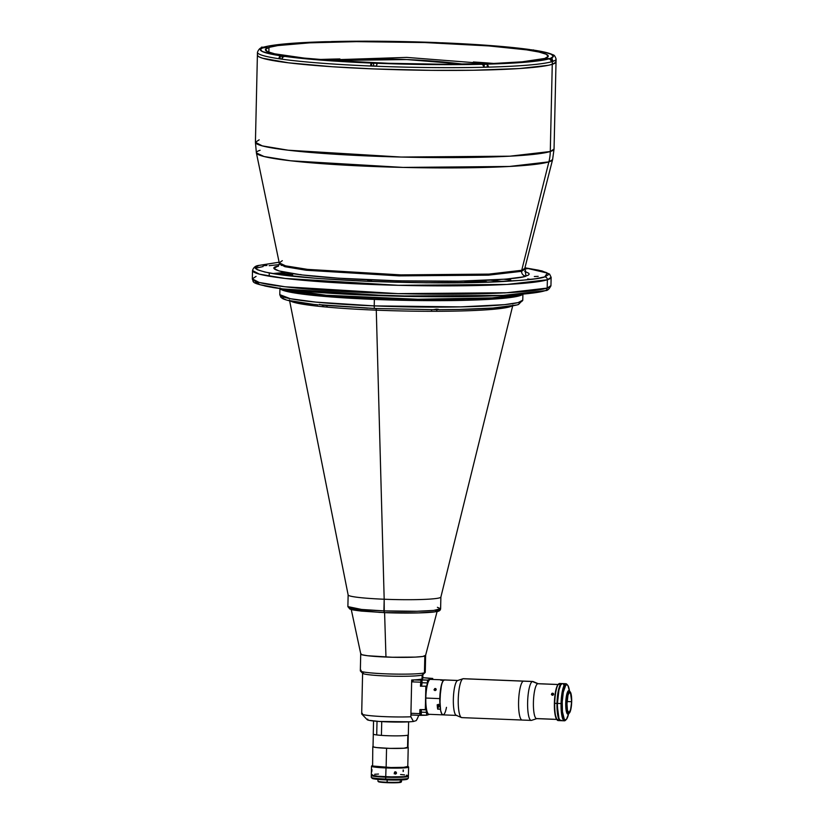 <?xml version="1.0" encoding="UTF-8"?>
<svg xmlns="http://www.w3.org/2000/svg" width="824" height="824" viewBox="0 0 824 824"><rect width="100%" height="100%" fill="white"/><g stroke="black" fill="none" stroke-linecap="round" stroke-linejoin="round"><path stroke-width="1.24" d="M406.685 59.555L463.469 64.159A729.127 708.98 -107.4 0 0 406.685 59.555L406.685 59.555A729.127 708.98 -107.4 0 0 332.855 60.513L406.685 59.555M525.321 271.539L525.99 276.122A4.635 4.511 72.6 0 1 521.571 271.323L524.661 269.304L521.571 271.323A4.635 4.511 -107.4 0 0 525.99 276.122C522.715 277.739 508.769 279.182 484.151 280.469C455.713 281.757 418.839 281.612 373.519 280.036C282.045 276.236 264.494 268.572 277.781 266.173A4.635 4.511 -107.4 0 0 278.378 266.152A4.635 4.511 72.6 0 1 277.781 266.173L278.553 265.936M279.46 263.309L284.95 266.708L306.188 270.251L399.043 275.875L488.395 275.164L521.571 271.323L488.395 275.164L399.043 275.875L306.188 270.251L284.95 266.708L279.315 263.742L278.028 266.451M524.939 267.79L542.007 270.931L549.567 274.083L551.132 277.307L550.947 285.629C549.33 289.121 547.455 290.79 545.313 290.625A2.781 2.709 -107.4 0 0 547.188 288.081L547.383 279.758A2.781 2.709 -107.4 0 0 544.726 276.874L548.351 274.773L548.053 273.661L546.353 272.528L538.793 270.221L524.939 267.81L547.352 273.074L544.726 276.874A2.781 2.709 72.6 0 1 547.383 279.758L551.132 277.307A149.35 11.464 -178.7 0 1 547.383 279.758L547.188 288.081A149.35 11.464 1.3 0 0 550.947 285.629L547.188 288.081A2.781 2.709 72.6 0 1 544.417 290.748L528.792 293.468L502.207 295.466L466.951 296.568L426.07 296.671L341.682 293.941L285.712 289.296M279.202 264.607L269.129 265.668M263.093 266.554L256.264 268.078M257.109 266.142A2.781 2.709 72.6 0 1 259.035 265.421L279.109 262.238L259.035 265.421A2.781 2.709 -107.4 0 0 257.109 266.142M285.238 272.435L272.723 273.547M527.679 278.934L530.8 279.408M510.808 279.975L504.061 279.284M464.932 281.859L466.981 281.695L466.971 282.251L466.981 281.695A134.971 10.362 1.3 0 0 480.062 281.355A134.971 10.362 -178.7 0 1 466.981 281.695L464.921 282.004L471.009 282.344L464.932 281.859M371.593 280.644L367.731 280.788L371.593 280.644M538.196 276.37L534.343 276.514L538.196 276.37M275.968 273.393L283.693 273.486L283.662 274.701L283.693 273.486A134.971 10.362 1.3 0 0 291.902 274.67A134.971 10.362 -178.7 0 1 283.693 273.486L275.968 273.393M266.976 265.483L263.113 265.637L266.976 265.483M522.88 293.941L519.872 295.682L520.078 294.333A121.519 9.332 -178.7 0 1 519.903 294.395L492.186 297.897L417.953 299.256L326.026 295.25L282.756 288.946A121.519 9.332 -178.7 0 0 400.835 298.957A121.519 9.332 -178.7 0 0 519.903 294.395L519.872 295.682A121.519 9.332 1.3 0 0 522.797 294.096A121.519 9.332 -178.7 0 1 374.364 299.421L341.146 297.68L305.374 294.477L284.228 290.748L280.242 288.853L279.995 287.926M282.313 260.683L279.243 262.866L285.588 265.853L307.62 269.386L400.814 274.886L488.982 274.104L521.716 270.282A4.635 4.511 -107.4 0 0 521.571 271.323A4.635 4.511 72.6 0 1 521.716 270.282A122.817 9.425 1.3 0 0 524.775 268.439L525.825 272.075M548.897 161.865L521.716 270.282L548.897 161.865L552.595 159.629A148.166 11.371 -178.7 0 1 548.897 161.865A46.381 45.104 -107.4 0 0 550.288 151.513A46.381 45.104 72.6 0 1 548.897 161.865A148.166 11.371 -178.7 0 1 389.072 167.035A148.166 11.371 -178.7 0 1 256.388 152.914L264.051 156.519L290.625 160.783L403.06 167.416L509.407 166.469L548.897 161.865M260.096 150.277A148.166 11.371 -178.7 0 0 256.388 152.914L279.243 262.866A122.817 9.425 1.3 0 0 389.227 274.577A122.817 9.425 1.3 0 0 521.716 270.282L524.775 268.439L552.595 159.629L554.047 149.062L550.288 151.513A149.35 11.464 1.3 0 0 554.047 149.062L556.025 61.862A149.35 11.464 -178.7 0 1 552.265 64.313L550.288 151.513L552.265 64.313L555.963 62.171L555.654 61.038L555.963 62.171L552.265 64.313A149.35 11.464 -178.7 0 1 389.845 69.494A149.35 11.464 -178.7 0 1 257.397 55.084A149.35 11.464 1.3 0 0 389.845 69.494A149.35 11.464 1.3 0 0 552.265 64.313A149.35 11.464 1.3 0 0 556.025 61.862L556.087 59.091A149.35 11.464 -178.7 0 1 552.976 61.326A149.35 11.464 -178.7 0 1 552.327 61.543L552.265 64.313L548.31 65.312L552.265 64.313L552.327 61.543A149.35 11.464 -178.7 0 1 551.627 61.749L550.885 59.771L548.98 58.864A146.569 11.248 -178.7 0 1 487.293 64.148L488.714 67.135L487.252 66.929M257.459 54.786L257.768 55.919L259.498 57.072L262.66 58.246L288.658 62.83L332.618 66.765L373.437 68.907L431.673 70.349L473.337 70.246L519.398 68.536L548.31 65.312L519.398 68.536L473.337 70.246L431.673 70.349L373.437 68.907L332.618 66.765L288.658 62.83L262.66 58.246L259.498 57.072L257.768 55.919L257.459 54.786M256.388 152.914L255.419 142.284A149.35 11.464 1.3 0 0 387.867 156.684A149.35 11.464 1.3 0 0 550.288 151.513L509.901 156.189L401.144 157.054L288.122 150.205L262.279 145.889L255.419 142.284L259.169 139.833M519.872 295.682L500.498 298.576L466.044 300.297L421.754 300.595L374.364 299.421A121.519 9.332 -178.7 0 1 280.057 288.596A121.519 9.332 1.3 0 0 390.37 299.977A121.519 9.332 1.3 0 0 519.872 295.682M514.464 295.579L515.01 295.61M503.155 281.571L490.589 280.16M285.104 274.886A143.325 11 -178.7 0 1 276.38 273.63A143.325 11 -178.7 0 0 285.104 274.886L292.674 274.876L285.104 274.886M291.892 275.041L292.674 274.876L291.892 275.041M524.198 269.067L527.391 268.665A143.325 11 -178.7 0 0 524.816 268.264A143.325 11 -178.7 0 1 527.391 268.665L524.672 269.077M484.903 281.993A143.325 11 -178.7 0 1 471.009 282.344A143.325 11 -178.7 0 0 484.903 281.993L486.654 281.767L484.903 281.993M480.042 282.138L480.062 281.355L486.654 281.767L480.062 281.355L480.042 282.138M299.442 274.639L300.935 274.567M270.437 287.082L264.659 285.938M260.199 284.785L255.399 282.508M314.943 276.019L312.863 276.133M504.412 292.942L506.163 292.788M545.313 290.625C530.11 295.785 462.068 298.02 392.142 296.043C340.466 294.518 301.069 291.737 273.949 287.7C248.745 282.889 254.256 282.189 252.319 278.852A149.35 11.464 1.3 0 0 384.767 293.262A149.35 11.464 1.3 0 0 547.188 288.081L506.801 292.757L398.043 293.632L285.022 286.773L259.179 282.467L252.319 278.852L256.079 276.401M255.203 281.18L259.776 284.651L282.663 288.915L392.533 296.043L503.237 295.414L544.417 290.748M547.383 279.758A149.35 11.464 -178.7 0 1 384.952 284.939A149.35 11.464 -178.7 0 1 252.515 270.529L259.364 274.145L285.207 278.45L398.229 285.31L506.987 284.434L547.383 279.758M544.726 276.874C540.966 278.728 524.909 280.397 496.573 281.87C463.84 283.363 421.394 283.198 369.234 281.386C318.641 279.079 284.898 276.184 268.016 272.703C254.451 269.551 251.454 267.12 259.035 265.421L255.409 267.522L255.708 268.634L257.418 269.767L264.978 272.064L277.791 274.33L317.055 278.409L369.234 281.386L426.389 282.797L479.805 282.436L521.365 280.356L535.61 278.759L544.726 276.874M524.703 271.343L528.884 273.331L529.142 274.299L528.174 275.226L522.612 276.977L505.689 279.151L458.69 281.18L398.28 280.84L338.716 278.213L301.224 274.866L279.058 270.952L274.886 268.964L274.629 267.996L277.781 266.173M319.372 304.695L374.776 308.475A2.781 0.618 -87.7 0 1 374.724 308.485A2.781 0.618 -87.7 0 1 374.22 305.889L315.788 302.109L290.357 298.71L279.799 294.652A121.519 9.332 1.3 0 0 374.22 305.889L374.364 299.421L374.22 305.889A121.519 9.332 1.3 0 0 522.777 300.163L518.09 302.614L504.618 304.643L460.637 306.889L374.22 305.889A2.781 0.618 92.3 0 0 374.724 308.485A2.781 0.618 92.3 0 0 374.776 308.475L433.074 309.68L436.73 309.124L439.11 309.68L459.411 309.443L493.061 308.032L516.184 305.045M436.463 309.278L435.628 309.247M517.091 304.921L518.265 304.561M319.733 304.684L367.648 308.166M292.438 290.81L295.62 290.419M289.461 299.967L348.15 595A46.381 3.564 1.3 0 0 384.18 599.233L376.28 310.164A111.765 8.58 -178.7 0 1 327.179 307.115L323.173 306.744A111.765 8.58 -178.7 0 1 290.491 301.028M510.767 306.219A2.781 2.719 -109.6 0 0 510.674 306.528L509.459 306.909A111.765 8.58 -178.7 0 1 436.679 311.297A2.781 0.886 89.8 0 1 437.317 309.402A2.781 0.886 -90.2 0 0 436.679 311.297L431.457 311.297A2.781 0.752 90.1 0 1 431.817 309.68A2.781 0.752 -89.9 0 0 431.457 311.297A111.765 8.58 -178.7 0 1 376.28 310.164A2.781 0.618 92.3 0 0 376.053 308.526A2.781 0.618 -87.7 0 1 376.28 310.164A111.765 8.58 -178.7 0 1 327.179 307.115A2.781 1.833 95.2 0 0 326.572 305.601A2.781 1.833 -84.8 0 1 327.179 307.115L323.173 306.744A111.765 8.58 -178.7 0 1 295.136 302.666M322.565 305.251A2.781 1.936 -84.4 0 1 323.173 306.744A2.781 1.936 95.6 0 0 322.565 305.251L374.724 308.485L433.269 309.69M511.807 306.054A111.765 8.58 -178.7 0 1 510.674 306.528L509.459 306.909A2.781 2.688 74.4 0 1 509.644 306.384A2.781 2.688 -105.6 0 0 509.459 306.909A111.765 8.58 -178.7 0 1 436.679 311.297L431.457 311.297A111.765 8.58 -178.7 0 1 376.28 310.164L384.18 599.233A46.381 3.564 1.3 0 0 440.871 597.101L512.889 305.034M433.877 309.639L438.914 309.628M517.493 304.798L518.863 304.221M519.779 302.398L518.842 304.066M438.45 309.412L437.585 309.34M433.074 309.68L374.776 308.475M321.896 305.148L322.864 305.261M313.017 304.293L287.782 300.307M285.835 299.72L283.271 298.546L282.838 296.846M281.139 55.929L322.009 60.193L371.253 63.046L371.191 65.817L370.573 66.013L371.253 63.046L377.207 63.232L376.455 66.25A149.35 11.464 1.3 0 0 483.606 67.269A149.35 11.464 1.3 0 0 488.714 67.135A149.35 11.464 1.3 0 0 551.627 61.749L550.03 59.132L546.714 58.628L550.875 58.525M330.898 41.715L287.36 43.713L268.614 46.072L264.689 46.989L266.924 47.318L261.404 48.153M264.133 47.02L266.924 47.318L263.32 47.411M544.705 58.463A141.46 10.856 -178.7 0 1 390.854 63.355A141.46 10.856 -178.7 0 1 265.41 49.718A141.46 10.856 -178.7 0 1 268.964 47.401L268.851 52.2L268.964 47.401A141.46 10.856 -178.7 0 1 422.815 42.498A141.46 10.856 -178.7 0 1 548.269 56.135A141.46 10.856 -178.7 0 1 544.705 58.463L522.159 61.821L493.422 63.469L444.033 64.251L388.99 63.304L336.656 60.78L304.035 58.071L274.691 53.818L267.398 51.593L265.462 49.43L268.964 47.401L277.76 45.578L309.711 42.838L356.442 41.643L424.679 42.549L488.714 45.917L526.608 49.852L538.978 52.036L546.271 54.26L548.207 56.423L544.705 58.463M493.761 63.458A141.46 10.856 1.3 0 0 473.388 61.975M339.941 58.947A141.46 10.856 1.3 0 0 319.516 59.503M281.139 55.878L281.169 55.878A146.569 11.248 -178.7 0 1 263.35 47.411L260.332 49.419L262.372 51.551L274.711 54.817L285.753 56.166L283.034 56.856L281.952 59.184A149.35 11.464 -178.7 0 1 278.749 58.71L279.47 56.743L281.139 55.878M255.419 142.284L257.459 52.314A149.35 11.464 1.3 0 0 278.749 58.71A149.35 11.464 -178.7 0 1 257.459 52.314C258.592 49.337 260.23 47.751 262.372 47.555M326.407 41.705L331.423 41.818M331.464 41.571L331.485 41.571A146.569 11.248 -178.7 0 1 436.535 42.58L436.875 42.941M436.978 42.766L442.416 42.807A146.569 11.248 -178.7 0 1 529.296 49.512L480.196 44.836L436.545 42.57L436.957 43.26M331.351 41.571C364.198 40.84 399.279 41.169 436.586 42.57L436.782 42.724M533.416 50.171L529.327 49.564M551.833 58.988L552.935 60.791L552.173 61.295M550.35 58.494L551.38 58.71M552.214 59.328L552.976 61.326A149.35 11.464 1.3 0 0 556.087 59.071C555.211 56.31 554.181 54.899 552.997 54.848C549.505 53.066 542.789 51.449 532.85 49.996M532.531 49.976L532.51 49.976A146.569 11.248 -178.7 0 1 550.319 58.442L553.337 56.434L551.297 54.302L544.273 52.128L529.296 49.512M551.627 61.749A149.35 11.464 -178.7 0 1 488.714 67.135A149.35 11.464 -178.7 0 1 483.606 67.269L483.224 65.251L481.741 64.148L487.314 64.148L484.213 64.385L484.131 67.166L487.242 67.053L487.303 64.365M377.135 63.283L376.455 66.25A149.35 11.464 -178.7 0 1 370.573 66.013A149.35 11.464 -178.7 0 1 281.952 59.184A149.35 11.464 1.3 0 0 370.573 66.013L371.006 63.335L372.603 62.933L431.333 64.581L482.184 64.282A146.569 11.248 -178.7 0 1 377.135 63.283M371.572 65.755L371.253 63.046A146.569 11.248 -178.7 0 1 284.373 56.341L282.673 57.216L281.952 59.184A149.35 11.464 1.3 0 1 278.749 58.71L280.129 58.679M482.256 64.293L526.309 62.14L548.98 58.864M441.983 42.879L382.336 41.282L326.366 41.705A146.569 11.248 -178.7 0 0 264.689 46.989L263.628 47.164M483.606 67.269A149.35 11.464 -178.7 0 1 376.455 66.25M319.228 304.406L321.051 304.808M434.959 309.381L438.44 309.319M436.936 309.237L435.494 309.278M435.721 309.227L437.637 309.227M328.622 41.736L329.899 41.725M264.968 47.287L262.712 47.195L265.266 47.195M265.297 47.39L261.538 47.133L265.266 47.431M262.835 47.442L261.568 47.174M282.168 56.382L283.93 56.403L282.168 56.382L282.127 58.185L282.168 56.382L280.191 56.145L282.168 56.382M285.248 56.3L280.284 56.053L283.291 55.939L280.191 56.145L280.129 58.834L281.963 59.06M283.034 56.207L281.757 56.145M283.044 56.022L284.022 56.114L283.044 56.022M281.468 56.114L284.022 56.114M439.182 42.786L438.502 42.724M439.779 42.786L438.203 42.694M532.901 50.006L533.478 49.904L532.901 50.006M533.468 50.089L528.421 49.811M531.913 49.831L529.647 49.739M549.505 58.937L552.224 58.813L549.505 58.937M551.627 61.594L552.235 58.803L549.134 58.834L552.101 58.679L547.167 58.731M549.979 58.751L550.957 58.659M549.381 58.751L550.659 58.751M486.036 64.21L483.77 64.241M483.606 67.146L484.131 67.166L484.182 64.488L482.349 64.324L487.211 64.282L482.205 64.282M376.455 66.064L371.572 65.879L371.634 63.201L373.622 63.438L373.56 66.116L373.622 63.438L371.634 63.201L376.64 63.221L371.727 63.098L376.733 63.324M373.89 63.252L373.2 63.191M374.477 63.252L372.912 63.16M351.086 608.699L360.809 654.091A32.383 2.482 1.3 0 0 385.962 657.037L384.592 612.634L385.962 657.037A32.383 2.482 1.3 0 0 425.544 655.564L437.317 610.656M462.14 717.57A19.477 4.295 -87.7 0 1 461.45 717.539A19.477 4.295 -87.7 0 1 458.288 697.98A19.477 4.295 -87.7 0 1 463.006 678.739A19.477 4.295 -87.7 0 1 463.026 678.739L523.364 681.16L463.026 678.739A19.477 4.295 92.3 0 0 458.268 698.752A19.477 4.295 92.3 0 0 461.801 717.622L522.148 720.042A19.477 4.295 -87.7 0 1 518.605 701.173A19.477 4.295 -87.7 0 1 523.364 681.16A19.477 4.295 -87.7 0 1 523.703 681.108A19.477 4.295 92.3 0 0 523.364 681.16A19.477 4.295 92.3 0 0 518.605 701.173A19.477 4.295 92.3 0 0 522.148 720.042L531.181 720.403A19.477 4.295 -87.7 0 1 527.648 701.533A19.477 4.295 -87.7 0 1 532.407 681.52A19.477 4.295 92.3 0 0 527.628 702.295A19.477 4.295 92.3 0 0 531.521 720.351L536.764 718.631L531.521 720.351A19.477 4.295 -87.7 0 1 531.181 720.403M462.995 678.749L457.639 680.511A17.489 3.852 92.3 0 0 457.629 680.511A17.489 3.852 92.3 0 0 453.396 697.784A17.489 3.852 92.3 0 0 456.228 715.335L461.45 717.539M456.846 715.366A17.489 3.852 -87.7 0 1 456.548 715.407A17.489 3.852 -87.7 0 1 453.365 698.474A17.489 3.852 -87.7 0 1 457.639 680.511L444.074 679.965A17.489 3.852 92.3 0 0 439.81 697.928A17.489 3.852 92.3 0 0 442.982 714.871A17.489 3.852 -87.7 0 1 440.397 709.248L437.678 709.134A17.489 3.852 -87.7 0 1 437.194 704.757L439.913 704.87A17.489 3.852 -87.7 0 1 439.789 698.618L441.52 684.692L442.931 681.067L444.455 679.934M443.291 714.83L441.829 713.965L440.644 710.587L439.789 698.618L425.823 698.052A17.489 3.852 92.3 0 0 429.016 714.305L442.982 714.871A17.489 3.852 -87.7 0 0 446.474 707.342M457.948 680.47L444.383 679.924A17.489 3.852 92.3 0 0 444.074 679.965L457.639 680.511L463.006 678.739M554.171 719.27L536.918 718.579A17.489 3.852 -87.7 0 1 533.416 702.378A17.489 3.852 -87.7 0 1 537.701 683.724L558.044 684.538L537.701 683.724L532.407 681.52A19.477 4.295 -87.7 0 1 532.747 681.469L463.366 678.688A19.477 4.295 92.3 0 0 463.026 678.739A19.477 4.295 -87.7 0 1 463.696 678.76M552.822 695.229L551.421 694.591L552.235 693.262L553.429 693.54L553.512 694.673L552.379 695.291L551.421 694.591L551.833 693.468L553.1 693.303L553.656 694.282L552.822 695.229M553.368 694.869L552.677 693.211L553.368 694.869M554.459 719.331L555.716 719.383M559.115 684.528L538.01 683.683A17.489 3.852 92.3 0 0 537.701 683.724A17.489 3.852 -87.7 0 1 538.309 683.745L533.097 681.551A19.477 4.295 92.3 0 0 532.407 681.52L523.364 681.16L532.407 681.52L537.701 683.724A17.489 3.852 92.3 0 0 533.437 701.688A17.489 3.852 92.3 0 0 536.609 718.621L557.714 719.465M531.552 720.341A19.477 4.295 -87.7 0 1 531.521 720.351A19.477 4.295 92.3 0 0 531.542 720.351A19.477 4.295 92.3 0 0 531.552 720.341L536.929 718.579M417.006 719.352L416.254 720.598L413.463 721.474L416.254 720.598L417.727 717.817L417.006 719.352M418.726 715.294L417.727 717.817L418.726 715.294M362.601 673.187L361.685 713.872A30.148 2.317 1.3 0 0 378.855 716.355A30.148 2.317 1.3 0 0 410.857 716.787L411.691 679.996A30.148 2.317 1.3 0 0 422.043 678.945L422.125 675.052A30.148 2.317 -178.7 0 1 389.34 676.092A30.148 2.317 -178.7 0 1 362.601 673.187A30.148 2.317 -178.7 0 1 363.363 672.693M360.428 671.024L362.694 673.373A30.148 2.317 1.3 0 0 390.494 676.133A30.148 2.317 1.3 0 0 422.125 675.052L424.442 672.827A32.466 2.493 -178.7 0 1 390.38 673.991A32.466 2.493 -178.7 0 1 360.428 671.024A32.466 2.493 -178.7 0 1 361.159 670.293M360.716 654.04L360.335 670.829A32.466 2.493 1.3 0 0 389.134 673.96A32.466 2.493 1.3 0 0 424.442 672.827L424.824 656.048A32.466 2.493 -178.7 0 1 389.515 657.171A32.466 2.493 -178.7 0 1 360.716 654.04A32.466 2.493 -178.7 0 1 360.768 653.906M373.56 720.969L373.262 734.06A17.531 1.349 1.3 0 0 376.712 734.946L377.021 721.288L376.712 734.946L381.419 735.389L381.739 721.608L381.419 735.389A17.531 1.349 1.3 0 0 399.238 735.832A17.531 1.349 1.3 0 0 408.323 734.864L408.611 721.855M367.741 719.146L367.144 719.64L369.121 720.341L379.184 721.453L409.621 721.803L413.463 721.474L410.857 716.787A30.148 2.317 -178.7 0 1 379.916 716.416A30.148 2.317 -178.7 0 1 361.767 714.058A30.148 2.317 -178.7 0 1 362.436 713.378M425.555 655.337L422.805 656.471L415.471 657.099L392.255 657.253L367.514 655.729L361.86 654.73L360.974 653.741M424.442 672.827A32.466 2.493 1.3 0 0 425.256 672.302L425.637 655.513A32.466 2.493 -178.7 0 1 424.824 656.048L424.442 672.827L422.125 675.052A30.148 2.317 1.3 0 0 422.794 674.732L425.153 672.487A32.466 2.493 -178.7 0 1 424.442 672.827M422.043 678.945A30.148 2.317 1.3 0 0 422.794 678.451L422.887 674.557A30.148 2.317 -178.7 0 1 422.125 675.052L422.043 678.945M361.767 714.058L367.185 719.692A24.586 1.885 1.3 0 0 386.724 721.845A24.586 1.885 1.3 0 0 413.463 721.474L410.857 716.787L411.691 679.996M373.241 746.348L373.045 746.874L376.496 747.553L389.999 748.388L403.873 748.233L407.973 747.203A17.716 1.36 -178.7 0 1 408.22 747.44A17.716 1.36 -178.7 0 1 386.559 748.274L386.126 767.412L386.559 748.274A17.716 1.36 -178.7 0 1 372.788 746.637A17.716 1.36 -178.7 0 1 373.025 746.42M394.387 772.49L395.86 771.861L396.509 772.933L395.283 772.593L396.416 773.375L395.386 774.086L394.366 773.375L394.644 772.119L395.86 771.861L396.509 772.933L395.808 774.004L394.603 773.746L394.387 772.49A10.207 0.783 -178.7 0 1 395.283 772.572M377.989 779.401L377.948 781.162A11.783 0.906 1.3 0 0 387.105 782.254A11.783 0.906 -178.7 0 1 377.979 781.234L378.432 781.708A11.32 0.865 1.3 0 0 387.198 782.687L387.156 779.937L387.105 782.254A11.783 0.906 1.3 0 0 401.504 781.698L401.546 779.937M400.165 781.255A11.783 0.906 -178.7 0 1 401.463 781.77A11.783 0.906 -178.7 0 1 387.105 782.254L387.198 782.687A11.32 0.865 1.3 0 0 400.989 782.223L401.463 781.77M378.401 781.615L389.392 782.759L401.02 782.172M403.142 771.563L403.183 769.925M403.327 771.212L403.348 770.316M372.046 765.661L371.572 766.114A18.55 1.421 1.3 0 0 385.931 767.937A18.55 1.421 -178.7 0 1 371.511 766.217L371.315 775.003A18.55 1.421 1.3 0 0 385.725 776.723L386.044 767.443A18.087 1.391 -178.7 0 1 372.046 765.661A18.087 1.391 -178.7 0 1 372.366 765.496M394.16 773.757L395.19 773.036L394.984 771.779M371.995 769.626L371.748 771.82M371.325 774.962L377.691 776.229L391.153 776.878L403.863 776.671L408.364 775.745M408.148 775.6L406.459 775.168M404.522 774.879L400.598 774.509M378.504 774.045L374.735 774.261M372.273 774.581L371.459 774.828M407.519 766.207L408.014 766.763L404.821 767.319L389.556 767.556L375.775 766.701L372.242 766.011L372.438 765.475M372.788 746.637L372.603 766.011L391.307 767.566L403.441 767.371L407.746 766.485M385.931 767.937A18.55 1.421 1.3 0 0 408.56 766.948L408.107 766.485A18.087 1.391 -178.7 0 1 386.044 767.443L385.725 776.723A18.55 1.421 1.3 0 0 408.405 775.847L408.611 767.062A18.55 1.421 -178.7 0 1 385.931 767.937M371.305 775.466L371.264 777.31A18.55 1.421 1.3 0 0 385.673 779.03L385.714 777.187A18.55 1.421 -178.7 0 1 371.305 775.466A18.55 1.421 -178.7 0 1 371.552 775.24M407.406 779.092L400.577 779.978L385.859 779.895A17.623 1.349 1.3 0 0 407.355 779.164L408.302 778.268A18.55 1.421 -178.7 0 1 385.673 779.03A18.55 1.421 -178.7 0 1 371.315 777.423L372.221 778.371A17.623 1.349 1.3 0 0 385.859 779.895L385.673 779.03L385.859 779.895L384.2 779.813L372.211 778.361M408.395 776.311L408.354 778.155A18.55 1.421 1.3 0 1 385.673 779.03L385.714 777.187A18.55 1.421 -178.7 0 0 408.395 776.311A18.55 1.421 -178.7 0 0 408.158 776.074L403.853 777.135L389.33 777.3L375.188 776.424L371.562 775.714L371.768 775.157M421.301 684.507L421.404 681.366L421.301 684.507M420.631 713.934L420.734 710.782L420.631 713.934M428.49 678.276L422.815 677.658L432.734 678.451L432.703 679.46L432.734 678.451L427.502 680.088L432.734 678.451L428.49 678.276M411.3 714.995L420.168 715.356L411.3 714.995L410.929 713.275L411.639 681.839L420.518 682.2L411.639 681.839L413.906 679.934L420.971 680.222L420.425 686.207L426.688 686.165L425.843 686.423L425.318 709.835L419.89 709.619L420.168 715.356L421.27 715.005L420.992 709.505M414.091 679.882L427.502 680.088L427.429 682.942L427.502 680.088L422.073 679.872L422.012 682.725L427.429 682.942L422.012 682.725L421.27 685.949A3.018 0.67 92.3 0 0 422.012 682.725L422.073 679.872L420.971 680.222L420.425 686.207L426.688 686.165L427.429 682.942A3.018 0.67 -87.7 0 1 426.688 686.165L425.843 686.423L425.318 709.835L426.163 709.577L419.89 709.619L419.797 713.636L410.929 713.275L419.797 713.636L420.168 715.356L426.698 715.222L426.76 712.369L421.342 712.152L421.27 715.005L426.698 715.222L426.163 709.577A3.018 0.67 -87.7 0 1 426.214 709.567A3.018 0.67 -87.7 0 1 426.76 712.369L421.342 712.152A3.018 0.67 92.3 0 0 421.064 709.67M426.698 715.222L429.562 714.326L426.698 715.222M571.588 701.708L567.005 701.523L571.588 701.708L571.073 694.56L569.497 692.026L567.788 695.59L566.933 703.16A10.434 2.297 -87.7 0 1 569.683 692.006A10.434 2.297 -87.7 0 1 571.588 701.708A10.434 2.297 -87.7 0 1 568.838 712.863A10.434 2.297 -87.7 0 1 566.933 703.16L567.448 710.309L569.024 712.832L570.733 709.279L571.588 701.708M568.941 713.275A11.783 2.596 -87.7 0 1 567.88 714.171A11.783 2.596 -87.7 0 1 565.727 703.222A11.783 2.596 92.3 0 0 568.478 713.883L569.374 713.018A10.856 2.39 -87.7 0 1 566.84 703.191L565.727 703.222A11.783 2.596 -87.7 0 1 568.828 690.625A11.783 2.596 -87.7 0 1 569.806 691.604M570.229 691.892L569.405 690.955A11.783 2.596 92.3 0 0 565.727 703.222L566.84 703.191A10.856 2.39 -87.7 0 1 570.229 691.892A10.856 2.39 -87.7 0 1 571.681 701.677A10.856 2.39 -87.7 0 1 569.374 713.018M558.425 684.178L556.87 686.691L555.551 691.532L554.377 703.263A18.087 3.986 92.3 0 0 556.808 719.568L557.22 720.042A18.55 4.089 -87.7 0 1 554.727 703.315L556.993 703.408L554.727 703.315A18.55 4.089 92.3 0 0 558.116 720.557L560.382 720.65A18.55 4.089 -87.7 0 1 556.993 703.408A18.55 4.089 -87.7 0 1 561.865 683.57A18.55 4.089 -87.7 0 1 562.092 683.611M561.865 683.57L559.609 683.477A18.55 4.089 92.3 0 0 554.727 703.315A18.55 4.089 -87.7 0 1 558.662 683.92L558.219 684.353A18.087 3.986 92.3 0 0 554.377 703.263L554.83 713.069L556.849 719.62M560.701 720.598L559.156 719.692L557.899 716.097L557.055 701.585L559.177 687.453L560.732 684.219L562.339 683.714M571.681 701.677L570.404 711.009L569.487 712.894L568.55 713.193L567.375 710.618L566.84 705.282L568.117 693.86L569.508 691.614L570.414 692.15L571.681 701.677M561.762 683.735A18.458 4.069 92.3 0 0 557.281 703.408L557.281 703.408A18.458 4.069 92.3 0 0 560.289 720.475M560.577 720.557L559.084 718.95L558.188 716.046L557.281 703.408L558.785 690.018L560.207 685.609L561.814 683.714M565.934 683.735L562.318 683.59A18.55 4.089 92.3 0 0 557.446 703.418L561.062 703.562A18.55 4.089 -87.7 0 1 565.934 683.735A18.55 4.089 -87.7 0 1 567.242 684.826M567.664 685.187L566.84 684.25A18.55 4.089 92.3 0 0 561.062 703.562L562.174 703.541A17.623 3.883 -87.7 0 1 567.664 685.187A17.623 3.883 -87.7 0 1 569.518 691.089M569.58 691.521L567.963 685.609L566.881 684.703L565.717 685.311L563.317 692.109L562.226 701.811L562.442 711.679L564.224 719.012L565.316 719.908L566.469 719.301L568.611 713.759A17.623 3.883 -87.7 0 1 566.284 719.496A17.623 3.883 -87.7 0 1 562.174 703.541L561.062 703.562A18.55 4.089 92.3 0 0 565.388 720.361L566.284 719.496M562.401 683.59L560.773 684.806L558.95 689.966L557.446 703.418A18.55 4.089 92.3 0 0 560.835 720.66L564.45 720.804A18.55 4.089 -87.7 0 1 561.062 703.562L557.446 703.418L557.436 707.002L558.929 718.219L559.97 720.197L561.566 720.403M565.841 719.816A18.55 4.089 -87.7 0 1 564.45 720.804M563.894 685.207L563.544 684.548M438.214 704.798L438.244 705.601L437.554 705.571L438.244 705.601L437.853 707.28L437.647 704.778M437.019 714.624L438.275 714.676M435.381 690.512L433.98 689.884L434.794 688.555L435.989 688.823L436.071 689.966L434.938 690.584L433.98 689.884L435.237 688.493L435.927 690.151L435.659 688.586L436.215 689.564L435.381 690.512M439.913 704.87L440.531 689.606L442.138 682.746L443.487 680.346L440.768 680.243A17.489 3.852 -87.7 0 1 441.674 679.81A17.489 3.852 -87.7 0 1 441.952 679.872L444.105 679.954L441.942 680.284M440.397 709.248L437.678 709.134L438.708 706.322L440.026 706.374M441.674 679.81L430.416 679.367A17.489 3.852 92.3 0 0 425.823 698.052L439.789 698.618A17.489 3.852 -87.7 0 1 443.487 680.346L440.768 680.243M437.194 704.757L437.678 709.134L438.708 706.322L438.409 704.283M438.203 704.747L437.832 707.291L437.668 704.674M373.313 734.06L373.025 746.637A17.489 1.339 1.3 0 0 388.526 748.326A17.489 1.339 1.3 0 0 407.55 747.718L407.829 735.163L407.55 747.718A17.489 1.339 1.3 0 0 407.983 747.43L408.271 734.854M381.234 735.369A17.489 1.339 -178.7 0 1 376.908 734.967M350.53 607.865L360.582 610.986L384.252 612.623L384.18 599.233L383.912 610.893A46.381 3.564 1.3 0 0 440.613 608.709L433.692 610.419L416.903 611.274L383.912 610.893L384.252 612.623L419.148 612.901L435.072 611.789L437.904 609.842M437.4 607.329L440.613 608.709C440.469 610.543 438.821 611.552 435.669 611.727C429.469 612.953 406.716 613.54 384.252 612.623L361.489 611.099C349.891 609.688 351.477 609.472 349.819 609.029L347.882 606.608A46.381 3.564 1.3 0 0 383.912 610.893L361.612 609.451L347.882 606.608L348.14 594.938A46.381 3.564 -178.7 0 0 384.18 599.233L379.802 599.038M350.046 608.081L350.313 609.091M352.61 609.791L380.08 612.428M388.588 612.778L417.881 612.943L434.835 611.82M437.606 611.254L438.708 610.605L438.09 609.925M487.108 63.685L406.737 57.402L326.16 60.028M282.92 265.091L281.221 265.452M279.099 262.207L258.139 265.534C255.286 265.956 253.411 267.625 252.515 270.529L252.319 278.852M269.263 272.94L269.191 276.195M279.243 262.866L279.315 263.742M318.043 304.829C299.617 303.067 287.875 301.028 282.838 298.7L280.912 297.361L279.799 294.652L279.944 288.173M518.43 304.509L522.777 300.163L522.921 293.694M439.192 309.69C479.104 309.484 505.102 307.888 517.173 304.901M529.626 49.533C508.274 46.618 479.218 44.372 442.467 42.807M326.242 41.694C294.776 42.591 273.99 44.393 263.865 47.081M261.435 47.236L261.424 47.916M376.733 63.314L376.723 64.056M456.548 715.407L442.982 714.871M408.22 747.44L407.777 766.856M438.533 705.262L439.944 705.313M440.881 597.039L440.613 608.709"/></g></svg>
